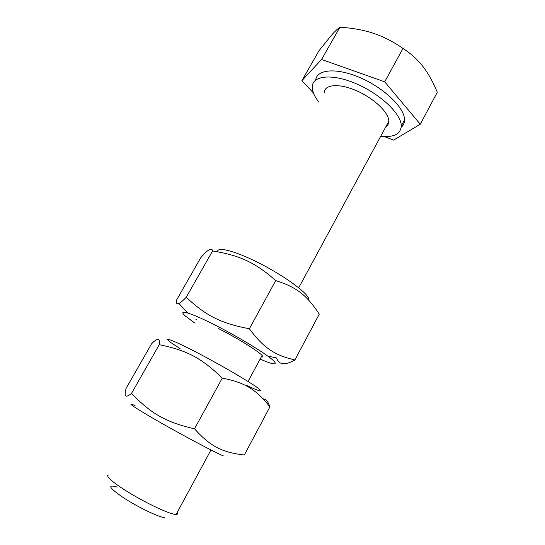 <?xml version="1.0" encoding="UTF-8"?>
<svg xmlns="http://www.w3.org/2000/svg" width="545" height="545" viewBox="0 0 545 545"><rect width="100%" height="100%" fill="white"/><g stroke="black" fill="none" stroke-linecap="round" stroke-linejoin="round"><path stroke-width="0.82" d="M117.298 487.087C106.854 484.144 108.925 487.7 123.497 497.762C137.783 507.102 158.718 517.178 164.726 517.702M177.125 512.566L177.145 512.6C177.895 513.826 177.541 514.446 176.09 514.473L175.122 514.405C168.834 513.703 148.322 504.2 130.902 493.756C113.414 483.306 103.931 474.933 109 474.995M385.724 126.999C387.754 125.67 388.783 123.77 388.81 121.297L388.687 119.846C387.481 110.928 371.983 97.017 354.972 90.075C337.954 83.031 324.186 84.713 324.173 92.909M384.293 136.577L393.592 140.106L420.284 124.24L437.301 92.241C433.023 81.913 428.247 73.35 422.968 66.558C417.736 59.746 411.08 53.703 402.987 48.437C393.034 41.556 383.183 36.508 373.441 33.306C363.706 30.036 352.526 28.02 339.91 27.25C337.505 28.919 334.664 31.61 331.394 35.323L318.968 50.767L301.869 80.701L313.416 92.963M420.284 124.24L384.688 81.825L402.987 48.437M384.688 81.825L321.577 59.466L301.869 80.701M401.215 127.298C403.389 125.466 404.492 123.027 404.526 119.989L404.424 118.408C403.28 106.357 382.842 87.255 359.523 77.424C336.211 67.471 316.822 69.365 315.664 80.067M321.577 59.466L339.91 27.25M380.683 136.311C393.762 137.572 400.623 134.145 401.277 126.031L401.168 124.471C399.928 112.372 378.646 92.929 354.931 83.187C331.21 73.316 312.285 75.775 312.265 86.955L313 91.758C314.049 95.048 316.025 98.529 318.941 102.201M223.334 455.858C215.963 452.943 185.096 436.64 159.978 422.3C134.751 407.912 124.349 400.745 135.058 405.63M180.129 348.684L170.81 342.519C161.388 335.747 173.167 340.087 198.434 353.344C223.614 366.526 253.166 383.946 259.222 389.048C263.065 392.461 258.684 391.14 246.088 385.097M131.556 393.34C150.876 413.546 165.762 422.232 194.504 428.82C210.527 446.682 222.592 452.5 244.33 455L269.918 406.897C256.286 389.689 245.332 382.563 222.278 378.135C201.459 357.874 186.526 350.224 159.242 344.692C160.189 337.832 157.621 337.559 151.524 343.881L126.065 388.449C123.885 396.678 125.718 398.306 131.556 393.34L159.242 344.692M263.106 398.817C266.035 399.185 268.303 401.883 269.918 406.897M194.504 428.82L222.278 378.135M261.355 356.88C269.359 358.447 243.431 341.102 218.579 328.635M260.149 359.101C272.922 364.625 277.582 365.361 274.128 361.294C268.61 355.306 239.596 337.437 214.396 324.725C189.115 311.931 176.784 308.736 185.675 316.27L194.633 322.933M217.639 251.763C216.992 246.395 234.623 250.741 258.119 262.561C281.588 274.319 304.342 290.383 308.341 297.597L309.117 300.615M294.886 359.959L319.275 314.118C306.937 295.485 296.93 287.263 275.743 280.586C254.706 262.179 239.752 255.407 212.598 250.945C211.882 247.137 207.924 249.399 200.737 257.737L176.403 300.329C175.735 305.82 179.012 304.798 186.247 297.25C205.833 315.65 220.766 323.369 249.351 328.751C263.828 348.255 274.85 355.299 294.886 359.959C284.878 365.6 278.788 364.939 276.615 357.963L267.779 356.083M196.432 319.738L195.941 319.404M187.787 312.946L178.896 303.463M186.247 297.25L212.598 250.945M249.351 328.751L275.743 280.586M388.81 121.297L298.715 287.815M262.084 355.524L248.043 381.473M210.99 449.966L176.09 514.473M404.526 119.989L401.277 126.031"/></g></svg>
